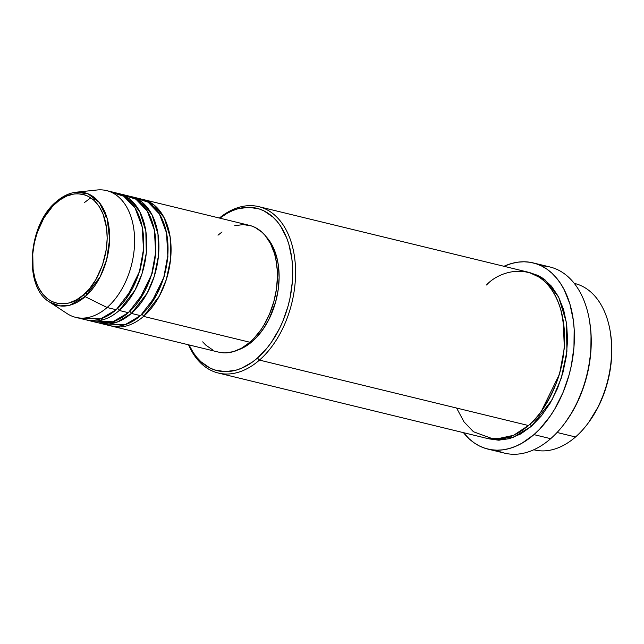 <?xml version="1.0" encoding="UTF-8"?>
<svg xmlns="http://www.w3.org/2000/svg" width="644" height="644" viewBox="0 0 644 644"><rect width="100%" height="100%" fill="white"/><g stroke="black" fill="none" stroke-linecap="round" stroke-linejoin="round"><path stroke-width="0.97" d="M80.363 318.072L100.706 318.82L116.202 309.732A65.229 41.844 -76.3 0 0 143.725 242.555A65.229 41.844 -76.3 0 0 115.662 192.814L106.542 190.6A65.229 41.844 103.7 0 1 134.604 240.333A65.229 41.844 103.7 0 1 107.089 307.518L116.202 309.732L107.089 307.518A65.229 41.844 -76.3 0 1 66.992 313.531L49.524 302.02C23.273 286.934 28.038 224.337 56.326 201.669A2.037 1.159 48.9 0 0 56.149 202.828C65.76 192.105 93.968 184.836 104.586 218.453C114.262 252.899 94.274 287.747 83.559 294.783C73.947 305.506 45.74 312.775 35.122 279.158C25.446 244.712 45.434 209.864 56.149 202.828A2.037 1.159 -131.1 0 1 56.318 201.669A2.037 1.159 -131.1 0 1 56.793 201.492A57.984 37.199 103.7 0 1 76.242 192.194A57.984 37.199 103.7 0 1 109.359 230.745A57.984 37.199 103.7 0 1 85.169 296.675A2.037 1.159 -131.1 0 1 83.559 294.783L76.523 299.822L69.222 302.897L65.567 303.662L58.411 303.598L51.697 301.432L48.59 299.589L43.011 294.445L38.463 287.546L35.122 279.158L33.11 269.603L32.755 253.905L34.309 243.102L37.223 232.524L43.897 217.946L52.808 206.024L59.618 200.075L66.823 196.001L74.141 193.949L77.755 193.715L84.726 194.834L88.011 196.179L94.024 200.365L99.112 206.418L103.08 214.09L106.598 228.008L107.186 238.361L106.349 249.115L102.485 265.087L95.811 279.665L90.071 287.973L83.559 294.783A2.037 1.159 48.9 0 0 85.169 296.675A57.984 37.199 103.7 0 1 49.524 302.02L59.844 305.9L69.697 305.24L85.169 296.675L107.089 307.518L85.169 296.675L100.279 276.566L106.654 259.693L109.609 239.198L107.194 218.566L99.297 202.482L88.027 193.812L76.242 192.194L97.043 189.996A65.229 41.844 -76.3 0 1 134.298 233.353A65.229 41.844 -76.3 0 1 107.089 307.518A65.229 41.844 103.7 0 1 75.71 317.363L84.831 319.577A65.229 41.844 -76.3 0 0 116.202 309.732L132.431 288.609L139.547 271.092L143.491 249.542L142.211 227.01L135.095 208.068L123.769 196.251L111.001 192.105M112.177 326.234L218.541 352.107A65.229 41.844 -76.3 0 0 249.92 342.254A65.229 41.844 -76.3 0 0 277.443 275.077A65.229 41.844 -76.3 0 0 249.381 225.344L143.008 199.471A65.229 41.844 103.7 0 0 141.479 199.141L153.771 204.768L164.156 217.744L170.145 237.008L170.604 258.977L166.337 279.56L159.293 296.184L143.556 316.389A2.037 1.159 48.9 0 0 141.841 314.449A2.037 1.159 -131.1 0 1 143.556 316.389A65.229 41.844 103.7 0 1 112.177 326.234A65.229 41.844 103.7 0 1 110.671 325.816M150.455 304.652L164.292 276.437L167.915 256.819L167.102 236.219L167.915 256.819L164.292 276.437L150.455 304.652M104.674 323.988L125.017 324.737L140.513 315.649L131.4 313.427L140.513 315.649A65.229 41.844 -76.3 0 0 168.036 248.463A65.229 41.844 -76.3 0 0 139.973 198.73L130.853 196.509A65.229 41.844 103.7 0 0 129.323 196.187L141.616 201.814L151.992 214.79L157.989 234.046L158.448 256.022L154.182 276.598L147.13 293.221L131.4 313.427A65.229 41.844 103.7 0 1 100.021 323.272L109.142 325.494A65.229 41.844 -76.3 0 0 140.513 315.649L156.742 294.525L163.858 277.009L167.802 255.459L166.522 232.919L159.414 213.985L148.08 202.168L135.321 198.022M130.853 196.509A65.229 41.844 103.7 0 1 158.923 246.249A65.229 41.844 103.7 0 1 131.4 313.427A2.037 1.159 48.9 0 0 129.685 311.495A2.037 1.159 -131.1 0 1 131.4 313.427L117.168 322.089L98.516 322.861A65.229 41.844 103.7 0 0 100.021 323.272M138.299 301.698L152.137 273.475L155.759 253.857L154.946 233.265L155.759 253.857L152.137 273.475L138.299 301.698M92.519 321.026L112.861 321.783L128.357 312.686L119.245 310.472L128.357 312.686A65.229 41.844 -76.3 0 0 155.88 245.509A65.229 41.844 -76.3 0 0 127.818 195.776L118.697 193.554A65.229 41.844 103.7 0 0 117.168 193.232L129.46 198.851L139.837 211.828L145.834 231.091L146.293 253.068L142.026 273.644L134.974 290.267L119.245 310.472A65.229 41.844 103.7 0 1 87.866 320.318L96.986 322.539A65.229 41.844 -76.3 0 0 128.357 312.686L144.586 291.571L151.702 274.054L155.647 252.496L154.367 229.964L147.251 211.023L135.924 199.205L123.165 195.06M119.245 310.472A2.037 1.159 48.9 0 0 117.53 308.532A2.037 1.159 -131.1 0 1 119.245 310.472A65.229 41.844 103.7 0 0 146.76 243.287A65.229 41.844 103.7 0 0 118.697 193.554M126.144 298.744L139.981 270.52L143.604 250.902L142.791 230.302L143.604 250.902L139.981 270.52L126.144 298.744M90.796 197.805L84.284 202.667M574.271 283.392A85.612 54.917 103.7 0 1 610.295 331.934A85.612 54.917 103.7 0 1 588.093 423.197A85.612 54.917 103.7 0 1 575.527 436.97A85.612 54.917 103.7 0 1 533.804 449.762L534.343 449.898A85.612 54.917 -76.3 0 0 575.527 436.97L557.068 432.486L575.527 436.97A85.612 54.917 -76.3 0 0 611.647 348.798A85.612 54.917 -76.3 0 0 574.81 283.521L574.263 283.384M218.284 373.021L487.242 438.443A85.612 54.917 -76.3 0 0 528.418 425.515L259.468 360.093L257.447 358.056A83.575 53.613 103.7 0 1 189.014 344.926L193.345 352.703L196.951 357.549L200.936 361.735L209.912 367.982L214.814 369.986L225.215 371.652L236.058 370.163L241.524 368.247L252.271 362.161L257.447 358.056L267.163 347.905L271.607 341.956L279.464 328.609L282.797 321.34L288.101 305.94L290.033 297.971L292.344 281.863L292.529 266.036L291.812 258.429L288.826 244.181L286.572 237.676L280.655 226.221L277.049 221.375L273.064 217.189L264.088 210.942L259.186 208.938L248.785 207.271L237.942 208.761L232.476 210.677L227.058 213.357L219.854 218.155A83.575 53.613 103.7 0 1 289.438 246.362A83.575 53.613 103.7 0 1 257.447 358.056L259.468 360.093A85.612 54.917 103.7 0 1 218.284 373.021A85.612 54.917 103.7 0 1 188.539 344.806A85.612 54.917 -76.3 0 0 259.468 360.093L528.418 425.515C537.925 418.391 547.15 404.432 556.086 383.631C565.327 360.173 566.817 335.25 560.562 308.862C544.333 257.487 501.209 268.596 486.526 284.986M487.87 449.085A95.803 61.454 103.7 0 1 463.479 432.663L469.17 438.838L474.145 442.839L479.458 446.002L485.085 448.296L490.945 449.705L496.999 450.204L503.181 449.802L509.436 448.498L515.699 446.3L521.914 443.233L533.957 434.62L539.664 429.154L550.185 416.169L554.903 408.771L563.009 392.526L569.095 374.88L571.3 365.744L573.957 347.277L574.166 329.14L573.353 320.422L569.916 304.081L564.2 289.736L560.554 283.489L556.424 277.942L551.852 273.145L546.885 269.144L541.564 265.98L535.945 263.686L530.076 262.277L524.023 261.77L517.84 262.172L511.594 263.485L503.946 266.286A95.803 61.454 103.7 0 1 533.16 262.897A95.803 61.454 103.7 0 1 574.376 335.951A95.803 61.454 103.7 0 1 533.957 434.62L550.668 438.685L533.957 434.62A95.803 61.454 103.7 0 1 487.87 449.085L504.582 453.151A95.803 61.454 -76.3 0 0 550.668 438.685A95.803 61.454 103.7 0 1 496.452 450.196M563.283 321.074L564.321 348.195L559.547 374.027L541.354 411.242L559.547 374.027L564.321 348.195L563.283 321.074M529.223 272.468L545.267 280.076L558.742 297.27L566.438 322.588L566.921 351.334L561.278 378.189L552.037 399.876L531.461 426.256A2.037 1.159 48.9 0 0 529.754 424.324A2.037 1.159 -131.1 0 1 531.461 426.256L520.698 433.951L509.549 438.661L498.432 440.182L488.764 438.773L512.978 437.55L531.461 426.256L541.411 415.855L550.177 403.152L557.422 388.646L562.864 372.876L566.285 356.454L567.573 340.024L566.664 324.206L563.597 309.603L558.493 296.787L551.538 286.242L543.013 278.385L538.263 275.56L529.215 272.468M234.698 225.738L243.158 224.579L251.273 225.875L255.105 227.437L262.108 232.315L265.223 235.583L270.52 243.617L274.408 253.382L275.777 258.799L277.298 270.44L277.435 276.558L276.461 289.076L273.845 301.585L269.699 313.604L264.185 324.657L260.973 329.696L253.808 338.535L249.92 342.254L143.556 316.389L249.92 342.254L241.725 348.122L233.225 351.704L224.756 352.872L218.493 352.091M252.464 341.32L251.273 341.038L252.464 341.32L248.544 344.427L238.433 349.797A63.193 40.532 -76.3 0 0 252.464 341.32A63.193 40.532 -76.3 0 0 265.988 236.525L272.412 245.767L274.481 250.307L277.508 260.474L278.45 265.996L279.118 277.677L278.168 289.808L275.64 301.923L269.103 319.062L263.171 329.148L256.223 337.722L252.464 341.32M87.866 320.318A65.229 41.844 103.7 0 1 86.36 319.907M610.472 333.037L611.623 343.654L611.438 359.473L610.544 367.539L607.203 383.558L604.78 391.375L598.558 406.227L588.761 422.287M589.751 322.233L591.047 334.147L590.838 351.898L588.246 369.97L586.08 378.922L583.367 387.68L576.388 404.343L572.194 412.079L565.4 422.367M541.29 265.851A95.803 61.454 103.7 0 1 589.574 321.139A95.803 61.454 103.7 0 1 564.732 423.261A95.803 61.454 103.7 0 1 550.668 438.685A95.803 61.454 -76.3 0 0 591.087 340.016A95.803 61.454 -76.3 0 0 549.871 266.962L533.16 262.897M456.596 408.046L464.018 421.876L473.437 431.738L494.447 439.425L513.574 435.312L528.418 425.515A85.612 54.917 -76.3 0 0 564.538 337.343A85.612 54.917 -76.3 0 0 527.71 272.066L258.751 206.644A85.612 54.917 103.7 0 1 295.588 271.921A85.612 54.917 103.7 0 1 259.468 360.093A85.612 54.917 -76.3 0 0 291.949 244.639A85.612 54.917 -76.3 0 0 219.379 218.042A85.612 54.917 103.7 0 1 258.751 206.644M212.818 350.006L205.814 345.128L202.699 341.859M218.002 235.189L222.043 231.985M143.008 199.471A65.229 41.844 103.7 0 1 171.079 249.204A65.229 41.844 103.7 0 1 143.556 316.389M498.279 439.361L499.696 440.174M564.732 423.261L565.456 422.287A93.766 60.15 -76.3 0 0 589.767 322.338A93.766 60.15 -76.3 0 0 589.671 321.742M588.093 423.197L588.817 422.214A83.575 53.613 -76.3 0 0 610.488 333.125A83.575 53.613 -76.3 0 0 610.391 332.537M125.701 197.571L128.317 197.998M93.46 199.857L95.626 198.594M502.376 438.862L504.22 439.788M589.574 321.139L589.767 322.338M610.295 331.934L610.488 333.125M106.284 215.611L104.392 217.817M86.296 292.199L86.964 295.024M100.907 318.764L102.485 319.939M56.326 201.669C62.661 196.146 69.302 192.991 76.242 192.194"/></g></svg>
